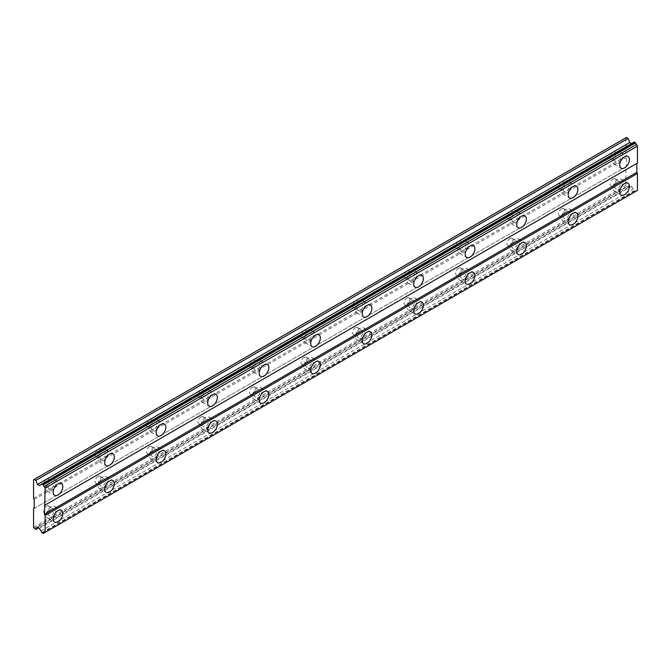 <?xml version="1.0" encoding="UTF-8"?>
<svg xmlns="http://www.w3.org/2000/svg" width="671" height="671" viewBox="0 0 671 671"><rect width="100%" height="100%" fill="white"/><g stroke="black" fill="none" stroke-linecap="round" stroke-linejoin="round"><path stroke-width="0.5" stroke-dasharray="3.35 2.52" d="M617.748 155.043A4.093 2.365 -60 0 1 619.794 154.842A4.093 2.365 -60 0 1 620.423 158.121A4.093 2.365 -60 0 1 617.748 161.736A4.093 2.365 -60 0 1 615.701 161.937A4.093 2.365 -60 0 1 615.072 158.658A4.093 2.365 -60 0 1 617.748 155.043M612.984 152.292A4.093 2.365 -60 0 1 615.03 152.091A4.093 2.365 -60 0 1 615.659 155.378A4.093 2.365 -60 0 1 612.984 158.985A4.093 2.365 -60 0 1 610.937 159.186A4.093 2.365 -60 0 1 610.308 155.907A4.093 2.365 -60 0 1 612.984 152.292M51.189 482.147A4.093 2.365 -60 0 1 53.235 481.937A4.093 2.365 -60 0 1 53.865 485.225A4.093 2.365 -60 0 1 51.189 488.832A4.093 2.365 -60 0 1 49.142 489.042A4.093 2.365 -60 0 1 48.513 485.754A4.093 2.365 -60 0 1 51.189 482.147M46.425 479.396A4.093 2.365 -60 0 1 48.471 479.195A4.093 2.365 -60 0 1 49.1 482.474A4.093 2.365 -60 0 1 46.425 486.081A4.093 2.365 -60 0 1 44.378 486.29A4.093 2.365 -60 0 1 43.749 483.003A4.093 2.365 -60 0 1 46.425 479.396M102.697 452.405A4.093 2.365 -60 0 1 104.743 452.204A4.093 2.365 -60 0 1 105.372 455.492A4.093 2.365 -60 0 1 102.697 459.098A4.093 2.365 -60 0 1 100.65 459.3A4.093 2.365 -60 0 1 100.021 456.02A4.093 2.365 -60 0 1 102.697 452.405M97.932 449.654A4.093 2.365 -60 0 1 99.979 449.453A4.093 2.365 -60 0 1 100.608 452.74A4.093 2.365 -60 0 1 97.932 456.347A4.093 2.365 -60 0 1 95.886 456.548A4.093 2.365 -60 0 1 95.257 453.269A4.093 2.365 -60 0 1 97.932 449.654M154.204 422.671A4.093 2.365 -60 0 1 156.251 422.47A4.093 2.365 -60 0 1 156.88 425.75A4.093 2.365 -60 0 1 154.204 429.365A4.093 2.365 -60 0 1 152.149 429.566A4.093 2.365 -60 0 1 151.529 426.286A4.093 2.365 -60 0 1 154.204 422.671M149.44 419.92A4.093 2.365 -60 0 1 151.487 419.719A4.093 2.365 -60 0 1 152.116 422.998A4.093 2.365 -60 0 1 149.44 426.613A4.093 2.365 -60 0 1 147.385 426.815A4.093 2.365 -60 0 1 146.764 423.535A4.093 2.365 -60 0 1 149.44 419.92M205.703 392.938A4.093 2.365 -60 0 1 207.758 392.736A4.093 2.365 -60 0 1 208.379 396.016A4.093 2.365 -60 0 1 205.703 399.622A4.093 2.365 -60 0 1 203.657 399.832A4.093 2.365 -60 0 1 203.028 396.544A4.093 2.365 -60 0 1 205.703 392.938M200.939 390.186A4.093 2.365 -60 0 1 202.994 389.985A4.093 2.365 -60 0 1 203.615 393.265A4.093 2.365 -60 0 1 200.939 396.88A4.093 2.365 -60 0 1 198.893 397.081A4.093 2.365 -60 0 1 198.264 393.793A4.093 2.365 -60 0 1 200.939 390.186M257.211 363.196A4.093 2.365 -60 0 1 259.258 362.994A4.093 2.365 -60 0 1 259.887 366.282A4.093 2.365 -60 0 1 257.211 369.889A4.093 2.365 -60 0 1 255.165 370.09A4.093 2.365 -60 0 1 254.535 366.811A4.093 2.365 -60 0 1 257.211 363.196M252.447 360.444A4.093 2.365 -60 0 1 254.494 360.243A4.093 2.365 -60 0 1 255.123 363.531A4.093 2.365 -60 0 1 252.447 367.138A4.093 2.365 -60 0 1 250.4 367.339A4.093 2.365 -60 0 1 249.771 364.059A4.093 2.365 -60 0 1 252.447 360.444M308.719 333.462A4.093 2.365 -60 0 1 310.765 333.261A4.093 2.365 -60 0 1 311.394 336.54A4.093 2.365 -60 0 1 308.719 340.155A4.093 2.365 -60 0 1 306.672 340.356A4.093 2.365 -60 0 1 306.043 337.077A4.093 2.365 -60 0 1 308.719 333.462M303.955 330.711A4.093 2.365 -60 0 1 306.001 330.509A4.093 2.365 -60 0 1 306.63 333.789A4.093 2.365 -60 0 1 303.955 337.404A4.093 2.365 -60 0 1 301.908 337.605A4.093 2.365 -60 0 1 301.279 334.326A4.093 2.365 -60 0 1 303.955 330.711M360.226 303.728A4.093 2.365 -60 0 1 362.273 303.527A4.093 2.365 -60 0 1 362.902 306.806A4.093 2.365 -60 0 1 360.226 310.421A4.093 2.365 -60 0 1 358.171 310.623A4.093 2.365 -60 0 1 357.542 307.335A4.093 2.365 -60 0 1 360.226 303.728M355.462 300.977A4.093 2.365 -60 0 1 357.509 300.776A4.093 2.365 -60 0 1 358.138 304.055A4.093 2.365 -60 0 1 355.462 307.67A4.093 2.365 -60 0 1 353.407 307.872A4.093 2.365 -60 0 1 352.778 304.584A4.093 2.365 -60 0 1 355.462 300.977M411.726 273.986A4.093 2.365 -60 0 1 413.781 273.785A4.093 2.365 -60 0 1 414.401 277.073A4.093 2.365 -60 0 1 411.726 280.679A4.093 2.365 -60 0 1 409.679 280.881A4.093 2.365 -60 0 1 409.05 277.601A4.093 2.365 -60 0 1 411.726 273.986M406.962 271.243A4.093 2.365 -60 0 1 409.008 271.034A4.093 2.365 -60 0 1 409.637 274.322A4.093 2.365 -60 0 1 406.962 277.928A4.093 2.365 -60 0 1 404.915 278.13A4.093 2.365 -60 0 1 404.286 274.85A4.093 2.365 -60 0 1 406.962 271.243M463.233 244.252A4.093 2.365 -60 0 1 465.28 244.051A4.093 2.365 -60 0 1 465.909 247.331A4.093 2.365 -60 0 1 463.233 250.946A4.093 2.365 -60 0 1 461.187 251.147A4.093 2.365 -60 0 1 460.558 247.867A4.093 2.365 -60 0 1 463.233 244.252M458.469 241.501A4.093 2.365 -60 0 1 460.516 241.3A4.093 2.365 -60 0 1 461.145 244.58A4.093 2.365 -60 0 1 458.469 248.195A4.093 2.365 -60 0 1 456.423 248.396A4.093 2.365 -60 0 1 455.794 245.116A4.093 2.365 -60 0 1 458.469 241.501M514.741 214.519A4.093 2.365 -60 0 1 516.787 214.317A4.093 2.365 -60 0 1 517.416 217.597A4.093 2.365 -60 0 1 514.741 221.212A4.093 2.365 -60 0 1 512.686 221.413A4.093 2.365 -60 0 1 512.065 218.125A4.093 2.365 -60 0 1 514.741 214.519M509.977 211.768A4.093 2.365 -60 0 1 512.023 211.566A4.093 2.365 -60 0 1 512.652 214.846A4.093 2.365 -60 0 1 509.977 218.461A4.093 2.365 -60 0 1 507.922 218.662A4.093 2.365 -60 0 1 507.301 215.374A4.093 2.365 -60 0 1 509.977 211.768M566.24 184.785A4.093 2.365 -60 0 1 568.295 184.575A4.093 2.365 -60 0 1 568.924 187.863A4.093 2.365 -60 0 1 566.24 191.47A4.093 2.365 -60 0 1 564.194 191.671A4.093 2.365 -60 0 1 563.565 188.392A4.093 2.365 -60 0 1 566.24 184.785M561.476 182.034A4.093 2.365 -60 0 1 563.531 181.824A4.093 2.365 -60 0 1 564.16 185.112A4.093 2.365 -60 0 1 561.476 188.719A4.093 2.365 -60 0 1 559.429 188.928A4.093 2.365 -60 0 1 558.8 185.641A4.093 2.365 -60 0 1 561.476 182.034M621.279 160.151A6.827 3.942 120 0 0 621.161 152.476A6.827 3.942 120 0 0 617.748 152.812A6.827 3.942 120 0 0 613.286 158.834A6.827 3.942 120 0 0 614.334 164.303A6.827 3.942 120 0 0 617.748 163.967A6.827 3.942 120 0 0 621.044 160.57M54.72 487.247A6.827 3.942 120 0 0 54.603 479.572A6.827 3.942 120 0 0 51.189 479.916A6.827 3.942 120 0 0 46.727 485.93A6.827 3.942 120 0 0 47.775 491.407A6.827 3.942 120 0 0 51.189 491.063A6.827 3.942 120 0 0 54.485 487.666M106.228 457.513A6.827 3.942 120 0 0 106.11 449.838A6.827 3.942 120 0 0 102.697 450.174A6.827 3.942 120 0 0 98.234 456.196A6.827 3.942 120 0 0 99.283 461.665A6.827 3.942 120 0 0 102.697 461.329A6.827 3.942 120 0 0 105.984 457.932M157.735 427.779A6.827 3.942 120 0 0 157.618 420.105A6.827 3.942 120 0 0 154.204 420.44A6.827 3.942 120 0 0 149.742 426.462A6.827 3.942 120 0 0 150.79 431.931A6.827 3.942 120 0 0 154.204 431.596A6.827 3.942 120 0 0 157.492 428.199M209.243 398.037A6.827 3.942 120 0 0 209.117 390.371A6.827 3.942 120 0 0 205.703 390.707A6.827 3.942 120 0 0 201.25 396.72A6.827 3.942 120 0 0 202.29 402.197A6.827 3.942 120 0 0 205.703 401.854A6.827 3.942 120 0 0 209 398.457M260.742 368.304A6.827 3.942 120 0 0 260.625 360.629A6.827 3.942 120 0 0 257.211 360.973A6.827 3.942 120 0 0 252.749 366.987A6.827 3.942 120 0 0 253.797 372.455A6.827 3.942 120 0 0 257.211 372.12A6.827 3.942 120 0 0 260.499 368.723M312.25 338.57A6.827 3.942 120 0 0 312.132 330.895A6.827 3.942 120 0 0 308.719 331.231A6.827 3.942 120 0 0 304.257 337.253A6.827 3.942 120 0 0 305.305 342.722A6.827 3.942 120 0 0 308.719 342.386A6.827 3.942 120 0 0 312.007 338.989M363.757 308.836A6.827 3.942 120 0 0 363.64 301.162A6.827 3.942 120 0 0 360.226 301.497A6.827 3.942 120 0 0 355.764 307.511A6.827 3.942 120 0 0 356.804 312.988A6.827 3.942 120 0 0 360.226 312.644A6.827 3.942 120 0 0 363.514 309.256M415.265 279.094A6.827 3.942 120 0 0 415.139 271.42A6.827 3.942 120 0 0 411.726 271.763A6.827 3.942 120 0 0 407.263 277.777A6.827 3.942 120 0 0 408.312 283.246A6.827 3.942 120 0 0 411.726 282.91A6.827 3.942 120 0 0 415.022 279.513M466.764 249.36A6.827 3.942 120 0 0 466.647 241.686A6.827 3.942 120 0 0 463.233 242.021A6.827 3.942 120 0 0 458.771 248.044A6.827 3.942 120 0 0 459.82 253.512A6.827 3.942 120 0 0 463.233 253.177A6.827 3.942 120 0 0 466.521 249.78M518.272 219.627A6.827 3.942 120 0 0 518.155 211.952A6.827 3.942 120 0 0 514.741 212.288A6.827 3.942 120 0 0 510.279 218.301A6.827 3.942 120 0 0 511.327 223.779A6.827 3.942 120 0 0 514.741 223.435A6.827 3.942 120 0 0 518.029 220.046M569.78 189.885A6.827 3.942 120 0 0 569.662 182.21A6.827 3.942 120 0 0 566.24 182.554A6.827 3.942 120 0 0 561.786 188.568A6.827 3.942 120 0 0 562.826 194.036A6.827 3.942 120 0 0 566.24 193.701A6.827 3.942 120 0 0 569.536 190.304M621.279 186.915A6.827 3.942 120 0 0 621.161 179.241A6.827 3.942 120 0 0 617.748 179.576A6.827 3.942 120 0 0 613.286 185.599A6.827 3.942 120 0 0 614.334 191.067A6.827 3.942 120 0 0 617.748 190.732A6.827 3.942 120 0 0 621.044 187.335M54.72 514.011A6.827 3.942 120 0 0 54.603 506.337A6.827 3.942 120 0 0 51.189 506.68A6.827 3.942 120 0 0 46.727 512.694A6.827 3.942 120 0 0 47.775 518.163A6.827 3.942 120 0 0 51.189 517.827A6.827 3.942 120 0 0 54.485 514.431M106.228 484.277A6.827 3.942 120 0 0 106.11 476.603A6.827 3.942 120 0 0 102.697 476.938A6.827 3.942 120 0 0 98.234 482.961A6.827 3.942 120 0 0 99.283 488.429A6.827 3.942 120 0 0 102.697 488.094A6.827 3.942 120 0 0 105.984 484.697M157.735 454.544A6.827 3.942 120 0 0 157.618 446.869A6.827 3.942 120 0 0 154.204 447.205A6.827 3.942 120 0 0 149.742 453.219A6.827 3.942 120 0 0 150.79 458.696A6.827 3.942 120 0 0 154.204 458.36A6.827 3.942 120 0 0 157.492 454.963M209.243 424.802A6.827 3.942 120 0 0 209.117 417.127A6.827 3.942 120 0 0 205.703 417.471A6.827 3.942 120 0 0 201.25 423.485A6.827 3.942 120 0 0 202.29 428.962A6.827 3.942 120 0 0 205.703 428.618A6.827 3.942 120 0 0 209 425.221M260.742 395.068A6.827 3.942 120 0 0 260.625 387.393A6.827 3.942 120 0 0 257.211 387.729A6.827 3.942 120 0 0 252.749 393.751A6.827 3.942 120 0 0 253.797 399.22A6.827 3.942 120 0 0 257.211 398.884A6.827 3.942 120 0 0 260.499 395.487M312.25 365.334A6.827 3.942 120 0 0 312.132 357.66A6.827 3.942 120 0 0 308.719 357.995A6.827 3.942 120 0 0 304.257 364.009A6.827 3.942 120 0 0 305.305 369.486A6.827 3.942 120 0 0 308.719 369.151A6.827 3.942 120 0 0 312.007 365.754M363.757 335.592A6.827 3.942 120 0 0 363.64 327.918A6.827 3.942 120 0 0 360.226 328.262A6.827 3.942 120 0 0 355.764 334.275A6.827 3.942 120 0 0 356.804 339.752A6.827 3.942 120 0 0 360.226 339.409A6.827 3.942 120 0 0 363.514 336.012M415.265 305.859A6.827 3.942 120 0 0 415.139 298.184A6.827 3.942 120 0 0 411.726 298.52A6.827 3.942 120 0 0 407.263 304.542A6.827 3.942 120 0 0 408.312 310.01A6.827 3.942 120 0 0 411.726 309.675A6.827 3.942 120 0 0 415.022 306.278M466.764 276.125A6.827 3.942 120 0 0 466.647 268.45A6.827 3.942 120 0 0 463.233 268.786A6.827 3.942 120 0 0 458.771 274.808A6.827 3.942 120 0 0 459.82 280.277A6.827 3.942 120 0 0 463.233 279.941A6.827 3.942 120 0 0 466.521 276.544M518.272 246.383A6.827 3.942 120 0 0 518.155 238.708A6.827 3.942 120 0 0 514.741 239.052A6.827 3.942 120 0 0 510.279 245.066A6.827 3.942 120 0 0 511.327 250.543A6.827 3.942 120 0 0 514.741 250.199A6.827 3.942 120 0 0 518.029 246.802M569.78 216.649A6.827 3.942 120 0 0 569.662 208.975A6.827 3.942 120 0 0 566.24 209.31A6.827 3.942 120 0 0 561.786 215.332A6.827 3.942 120 0 0 562.826 220.801A6.827 3.942 120 0 0 566.24 220.465A6.827 3.942 120 0 0 569.536 217.069M617.748 181.807A4.093 2.365 -60 0 1 619.794 181.606A4.093 2.365 -60 0 1 620.423 184.886A4.093 2.365 -60 0 1 617.748 188.501A4.093 2.365 -60 0 1 615.701 188.702A4.093 2.365 -60 0 1 615.072 185.422A4.093 2.365 -60 0 1 617.748 181.807M612.984 179.056A4.093 2.365 -60 0 1 615.03 178.855A4.093 2.365 -60 0 1 615.659 182.135A4.093 2.365 -60 0 1 612.984 185.75A4.093 2.365 -60 0 1 610.937 185.951A4.093 2.365 -60 0 1 610.308 182.671A4.093 2.365 -60 0 1 612.984 179.056M51.189 508.912A4.093 2.365 -60 0 1 53.235 508.702A4.093 2.365 -60 0 1 53.865 511.99A4.093 2.365 -60 0 1 51.189 515.596A4.093 2.365 -60 0 1 49.142 515.798A4.093 2.365 -60 0 1 48.513 512.518A4.093 2.365 -60 0 1 51.189 508.912M46.425 506.16A4.093 2.365 -60 0 1 48.471 505.951A4.093 2.365 -60 0 1 49.1 509.239A4.093 2.365 -60 0 1 46.425 512.845A4.093 2.365 -60 0 1 44.378 513.047A4.093 2.365 -60 0 1 43.749 509.767A4.093 2.365 -60 0 1 46.425 506.16M102.697 479.169A4.093 2.365 -60 0 1 104.743 478.968A4.093 2.365 -60 0 1 105.372 482.248A4.093 2.365 -60 0 1 102.697 485.863A4.093 2.365 -60 0 1 100.65 486.064A4.093 2.365 -60 0 1 100.021 482.785A4.093 2.365 -60 0 1 102.697 479.169M97.932 476.418A4.093 2.365 -60 0 1 99.979 476.217A4.093 2.365 -60 0 1 100.608 479.505A4.093 2.365 -60 0 1 97.932 483.112A4.093 2.365 -60 0 1 95.886 483.313A4.093 2.365 -60 0 1 95.257 480.033A4.093 2.365 -60 0 1 97.932 476.418M154.204 449.436A4.093 2.365 -60 0 1 156.251 449.235A4.093 2.365 -60 0 1 156.88 452.514A4.093 2.365 -60 0 1 154.204 456.129A4.093 2.365 -60 0 1 152.149 456.33A4.093 2.365 -60 0 1 151.529 453.042A4.093 2.365 -60 0 1 154.204 449.436M149.44 446.685A4.093 2.365 -60 0 1 151.487 446.483A4.093 2.365 -60 0 1 152.116 449.763A4.093 2.365 -60 0 1 149.44 453.378A4.093 2.365 -60 0 1 147.385 453.579A4.093 2.365 -60 0 1 146.764 450.291A4.093 2.365 -60 0 1 149.44 446.685M205.703 419.702A4.093 2.365 -60 0 1 207.758 419.492A4.093 2.365 -60 0 1 208.379 422.78A4.093 2.365 -60 0 1 205.703 426.387A4.093 2.365 -60 0 1 203.657 426.588A4.093 2.365 -60 0 1 203.028 423.309A4.093 2.365 -60 0 1 205.703 419.702M200.939 416.951A4.093 2.365 -60 0 1 202.994 416.741A4.093 2.365 -60 0 1 203.615 420.029A4.093 2.365 -60 0 1 200.939 423.636A4.093 2.365 -60 0 1 198.893 423.846A4.093 2.365 -60 0 1 198.264 420.558A4.093 2.365 -60 0 1 200.939 416.951M257.211 389.96A4.093 2.365 -60 0 1 259.258 389.759A4.093 2.365 -60 0 1 259.887 393.047A4.093 2.365 -60 0 1 257.211 396.653A4.093 2.365 -60 0 1 255.165 396.855A4.093 2.365 -60 0 1 254.535 393.575A4.093 2.365 -60 0 1 257.211 389.96M252.447 387.209A4.093 2.365 -60 0 1 254.494 387.008A4.093 2.365 -60 0 1 255.123 390.296A4.093 2.365 -60 0 1 252.447 393.902A4.093 2.365 -60 0 1 250.4 394.103A4.093 2.365 -60 0 1 249.771 390.824A4.093 2.365 -60 0 1 252.447 387.209M308.719 360.226A4.093 2.365 -60 0 1 310.765 360.025A4.093 2.365 -60 0 1 311.394 363.305A4.093 2.365 -60 0 1 308.719 366.92A4.093 2.365 -60 0 1 306.672 367.121A4.093 2.365 -60 0 1 306.043 363.833A4.093 2.365 -60 0 1 308.719 360.226M303.955 357.475A4.093 2.365 -60 0 1 306.001 357.274A4.093 2.365 -60 0 1 306.63 360.553A4.093 2.365 -60 0 1 303.955 364.168A4.093 2.365 -60 0 1 301.908 364.37A4.093 2.365 -60 0 1 301.279 361.082A4.093 2.365 -60 0 1 303.955 357.475M360.226 330.493A4.093 2.365 -60 0 1 362.273 330.283A4.093 2.365 -60 0 1 362.902 333.571A4.093 2.365 -60 0 1 360.226 337.178A4.093 2.365 -60 0 1 358.171 337.387A4.093 2.365 -60 0 1 357.542 334.099A4.093 2.365 -60 0 1 360.226 330.493M355.462 327.742A4.093 2.365 -60 0 1 357.509 327.532A4.093 2.365 -60 0 1 358.138 330.82A4.093 2.365 -60 0 1 355.462 334.426A4.093 2.365 -60 0 1 353.407 334.636A4.093 2.365 -60 0 1 352.778 331.348A4.093 2.365 -60 0 1 355.462 327.742M411.726 300.751A4.093 2.365 -60 0 1 413.781 300.549A4.093 2.365 -60 0 1 414.401 303.837A4.093 2.365 -60 0 1 411.726 307.444A4.093 2.365 -60 0 1 409.679 307.645A4.093 2.365 -60 0 1 409.05 304.366A4.093 2.365 -60 0 1 411.726 300.751M406.962 297.999A4.093 2.365 -60 0 1 409.008 297.798A4.093 2.365 -60 0 1 409.637 301.086A4.093 2.365 -60 0 1 406.962 304.693A4.093 2.365 -60 0 1 404.915 304.894A4.093 2.365 -60 0 1 404.286 301.615A4.093 2.365 -60 0 1 406.962 297.999M463.233 271.017A4.093 2.365 -60 0 1 465.28 270.816A4.093 2.365 -60 0 1 465.909 274.095A4.093 2.365 -60 0 1 463.233 277.71A4.093 2.365 -60 0 1 461.187 277.911A4.093 2.365 -60 0 1 460.558 274.624A4.093 2.365 -60 0 1 463.233 271.017M458.469 268.266A4.093 2.365 -60 0 1 460.516 268.065A4.093 2.365 -60 0 1 461.145 271.344A4.093 2.365 -60 0 1 458.469 274.959A4.093 2.365 -60 0 1 456.423 275.16A4.093 2.365 -60 0 1 455.794 271.881A4.093 2.365 -60 0 1 458.469 268.266M514.741 241.283A4.093 2.365 -60 0 1 516.787 241.074A4.093 2.365 -60 0 1 517.416 244.361A4.093 2.365 -60 0 1 514.741 247.968A4.093 2.365 -60 0 1 512.686 248.178A4.093 2.365 -60 0 1 512.065 244.89A4.093 2.365 -60 0 1 514.741 241.283M509.977 238.532A4.093 2.365 -60 0 1 512.023 238.331A4.093 2.365 -60 0 1 512.652 241.61A4.093 2.365 -60 0 1 509.977 245.217A4.093 2.365 -60 0 1 507.922 245.427A4.093 2.365 -60 0 1 507.301 242.139A4.093 2.365 -60 0 1 509.977 238.532M566.24 211.541A4.093 2.365 -60 0 1 568.295 211.34A4.093 2.365 -60 0 1 568.924 214.628A4.093 2.365 -60 0 1 566.24 218.234A4.093 2.365 -60 0 1 564.194 218.436A4.093 2.365 -60 0 1 563.565 215.156A4.093 2.365 -60 0 1 566.24 211.541M561.476 208.79A4.093 2.365 -60 0 1 563.531 208.589A4.093 2.365 -60 0 1 564.16 211.877A4.093 2.365 -60 0 1 561.476 215.483A4.093 2.365 -60 0 1 559.429 215.685A4.093 2.365 -60 0 1 558.8 212.405A4.093 2.365 -60 0 1 561.476 208.79M33.55 498.352L625.858 156.385L625.858 137.798L33.55 479.765M637.45 163.07L636.804 163.447M637.45 190.405L636.511 190.95A1.896 1.09 -120 0 0 635.915 191A1.896 1.09 -120 0 0 635.571 191.487L634.179 190.681A1.896 1.09 -120 0 0 633.239 189.063L631.621 186.244L629.775 185.188L628.182 187.461L625.858 185.381L625.858 166.794L626.504 166.416L626.504 157.5L625.858 156.385M626.504 137.429L625.858 137.798M39.304 485.544L633.239 142.638A1.896 1.09 -120 0 0 633.835 142.579A1.896 1.09 -120 0 0 634.179 142.093L634.389 141.975M34.196 499.467L626.504 157.5M40.931 531.029L633.239 189.063M631.621 186.244L39.304 528.211M37.467 527.154L629.775 185.188M628.182 187.461L38.633 527.825M33.55 527.347L625.858 185.381M625.858 166.794L33.55 508.761M34.196 508.383L626.504 166.416M633.239 142.638L41.87 484.059L634.179 142.093M41.87 532.648L634.179 190.681M626.504 186.488L34.196 528.463M42.072 533.009L634.389 191.042M635.362 191.604L43.053 533.571M615.03 152.091L619.794 154.842M48.471 479.195L53.235 481.937M99.979 449.453L104.743 452.204M151.487 419.719L156.251 422.47M202.994 389.985L207.758 392.736M254.494 360.243L259.258 362.994M306.001 330.509L310.765 333.261M357.509 300.776L362.273 303.527M409.008 271.034L413.781 273.785M460.516 241.3L465.28 244.051M512.023 211.566L516.787 214.317M563.531 181.824L568.295 184.575M621.161 152.476L627.989 156.418M54.603 479.572L61.43 483.514M106.11 449.838L112.938 453.781M157.618 420.105L164.437 424.047M209.117 390.371L215.945 394.305M260.625 360.629L267.452 364.571M312.132 330.895L318.96 334.837M363.64 301.162L370.459 305.095M415.139 271.42L421.967 275.362M466.647 241.686L473.474 245.628M518.155 211.952L524.974 215.886M569.662 182.21L576.481 186.152M621.161 179.241L627.989 183.183M54.603 506.337L61.43 510.279M106.11 476.603L112.938 480.545M157.618 446.869L164.437 450.803M209.117 417.127L215.945 421.069M260.625 387.393L267.452 391.336M312.132 357.66L318.96 361.594M363.64 327.918L370.459 331.86M415.139 298.184L421.967 302.126M466.647 268.45L473.474 272.392M518.155 238.708L524.974 242.65M569.662 208.975L576.481 212.917M615.03 178.855L619.794 181.606M48.471 505.951L53.235 508.702M99.979 476.217L104.743 478.968M151.487 446.483L156.251 449.235M202.994 416.741L207.758 419.492M254.494 387.008L259.258 389.759M306.001 357.274L310.765 360.025M357.509 327.532L362.273 330.283M409.008 297.798L413.781 300.549M460.516 268.065L465.28 270.816M512.023 238.331L516.787 241.074M563.531 208.589L568.295 211.34M610.937 159.186L615.701 161.937M44.378 486.29L49.142 489.042M95.886 456.548L100.65 459.3M147.385 426.815L152.149 429.566M198.893 397.081L203.657 399.832M250.4 367.339L255.165 370.09M301.908 337.605L306.672 340.356M353.407 307.872L358.171 310.623M404.915 278.13L409.679 280.881M456.423 248.396L461.187 251.147M507.922 218.662L512.686 221.413M559.429 188.928L564.194 191.671M614.334 164.303L621.161 168.245M47.775 491.407L54.603 495.341M99.283 461.665L106.102 465.607M150.79 431.931L157.61 435.873M202.29 402.197L209.117 406.131M253.797 372.455L260.625 376.397M305.305 342.722L312.124 346.664M356.804 312.988L363.632 316.922M408.312 283.246L415.139 287.188M459.82 253.512L466.647 257.454M511.327 223.779L518.146 227.721M562.826 194.036L569.654 197.979M614.334 191.067L621.161 195.009M47.775 518.163L54.603 522.105M99.283 488.429L106.102 492.371M150.79 458.696L157.61 462.638M202.29 428.962L209.117 432.896M253.797 399.22L260.625 403.162M305.305 369.486L312.124 373.428M356.804 339.752L363.632 343.686M408.312 310.01L415.139 313.953M459.82 280.277L466.647 284.219M511.327 250.543L518.146 254.477M562.826 220.801L569.654 224.743M610.937 185.951L615.701 188.702M44.378 513.047L49.142 515.798M95.886 483.313L100.65 486.064M147.385 453.579L152.149 456.33M198.893 423.846L203.657 426.588M250.4 394.103L255.165 396.855M301.908 364.37L306.672 367.121M353.407 334.636L358.171 337.387M404.915 304.894L409.679 307.645M456.423 275.16L461.187 277.911M507.922 245.427L512.686 248.178M559.429 215.685L564.194 218.436M633.835 142.579L41.518 484.546M635.915 191L43.607 532.967"/><path stroke-width="1.01" d="M624.575 167.909A6.827 3.942 120 0 0 629.037 161.887A6.827 3.942 120 0 0 627.989 156.418A6.827 3.942 120 0 0 624.575 156.754A6.827 3.942 120 0 0 620.113 162.776A6.827 3.942 120 0 0 621.161 168.245A6.827 3.942 120 0 0 624.575 167.909M621.044 160.57A6.827 3.942 120 0 0 621.279 160.151M58.016 495.005A6.827 3.942 120 0 0 62.478 488.991A6.827 3.942 120 0 0 61.43 483.514A6.827 3.942 120 0 0 58.016 483.858A6.827 3.942 120 0 0 53.554 489.872A6.827 3.942 120 0 0 54.603 495.341A6.827 3.942 120 0 0 58.016 495.005M54.485 487.666A6.827 3.942 120 0 0 54.72 487.247M109.524 465.271A6.827 3.942 120 0 0 113.978 459.249A6.827 3.942 120 0 0 112.938 453.781A6.827 3.942 120 0 0 109.524 454.116A6.827 3.942 120 0 0 105.062 460.138A6.827 3.942 120 0 0 106.102 465.607A6.827 3.942 120 0 0 109.524 465.271M105.984 457.932A6.827 3.942 120 0 0 106.228 457.513M161.023 435.529A6.827 3.942 120 0 0 165.485 429.515A6.827 3.942 120 0 0 164.437 424.047A6.827 3.942 120 0 0 161.023 424.382A6.827 3.942 120 0 0 156.561 430.396A6.827 3.942 120 0 0 157.61 435.873A6.827 3.942 120 0 0 161.023 435.529M157.492 428.199A6.827 3.942 120 0 0 157.735 427.779M212.531 405.796A6.827 3.942 120 0 0 216.993 399.782A6.827 3.942 120 0 0 215.945 394.305A6.827 3.942 120 0 0 212.531 394.649A6.827 3.942 120 0 0 208.069 400.662A6.827 3.942 120 0 0 209.117 406.131A6.827 3.942 120 0 0 212.531 405.796M209 398.457A6.827 3.942 120 0 0 209.243 398.037M264.038 376.062A6.827 3.942 120 0 0 268.501 370.04A6.827 3.942 120 0 0 267.452 364.571A6.827 3.942 120 0 0 264.038 364.907A6.827 3.942 120 0 0 259.576 370.929A6.827 3.942 120 0 0 260.625 376.397A6.827 3.942 120 0 0 264.038 376.062M260.499 368.723A6.827 3.942 120 0 0 260.742 368.304M315.538 346.32A6.827 3.942 120 0 0 320 340.306A6.827 3.942 120 0 0 318.96 334.837A6.827 3.942 120 0 0 315.538 335.173A6.827 3.942 120 0 0 311.084 341.187A6.827 3.942 120 0 0 312.124 346.664A6.827 3.942 120 0 0 315.538 346.32M312.007 338.989A6.827 3.942 120 0 0 312.25 338.57M367.045 316.586A6.827 3.942 120 0 0 371.508 310.572A6.827 3.942 120 0 0 370.459 305.095A6.827 3.942 120 0 0 367.045 305.439A6.827 3.942 120 0 0 362.583 311.453A6.827 3.942 120 0 0 363.632 316.922A6.827 3.942 120 0 0 367.045 316.586M363.514 309.256A6.827 3.942 120 0 0 363.757 308.836M418.553 286.853A6.827 3.942 120 0 0 423.015 280.83A6.827 3.942 120 0 0 421.967 275.362A6.827 3.942 120 0 0 418.553 275.697A6.827 3.942 120 0 0 414.091 281.719A6.827 3.942 120 0 0 415.139 287.188A6.827 3.942 120 0 0 418.553 286.853M415.022 279.513A6.827 3.942 120 0 0 415.265 279.094M470.061 257.119A6.827 3.942 120 0 0 474.523 251.097A6.827 3.942 120 0 0 473.474 245.628A6.827 3.942 120 0 0 470.061 245.963A6.827 3.942 120 0 0 465.599 251.977A6.827 3.942 120 0 0 466.647 257.454A6.827 3.942 120 0 0 470.061 257.119M466.521 249.78A6.827 3.942 120 0 0 466.764 249.36M521.56 227.377A6.827 3.942 120 0 0 526.022 221.363A6.827 3.942 120 0 0 524.974 215.886A6.827 3.942 120 0 0 521.56 216.23A6.827 3.942 120 0 0 517.098 222.244A6.827 3.942 120 0 0 518.146 227.721A6.827 3.942 120 0 0 521.56 227.377M518.029 220.046A6.827 3.942 120 0 0 518.272 219.627M573.068 197.643A6.827 3.942 120 0 0 577.53 191.621A6.827 3.942 120 0 0 576.481 186.152A6.827 3.942 120 0 0 573.068 186.488A6.827 3.942 120 0 0 568.605 192.51A6.827 3.942 120 0 0 569.654 197.979A6.827 3.942 120 0 0 573.068 197.643M569.536 190.304A6.827 3.942 120 0 0 569.78 189.885M624.575 194.665A6.827 3.942 120 0 0 629.037 188.652A6.827 3.942 120 0 0 627.989 183.183A6.827 3.942 120 0 0 624.575 183.519A6.827 3.942 120 0 0 620.113 189.532A6.827 3.942 120 0 0 621.161 195.009A6.827 3.942 120 0 0 624.575 194.665M621.044 187.335A6.827 3.942 120 0 0 621.279 186.915M58.016 521.77A6.827 3.942 120 0 0 62.478 515.747A6.827 3.942 120 0 0 61.43 510.279A6.827 3.942 120 0 0 58.016 510.614A6.827 3.942 120 0 0 53.554 516.636A6.827 3.942 120 0 0 54.603 522.105A6.827 3.942 120 0 0 58.016 521.77M54.485 514.431A6.827 3.942 120 0 0 54.72 514.011M109.524 492.036A6.827 3.942 120 0 0 113.978 486.014A6.827 3.942 120 0 0 112.938 480.545A6.827 3.942 120 0 0 109.524 480.881A6.827 3.942 120 0 0 105.062 486.894A6.827 3.942 120 0 0 106.102 492.371A6.827 3.942 120 0 0 109.524 492.036M105.984 484.697A6.827 3.942 120 0 0 106.228 484.277M161.023 462.294A6.827 3.942 120 0 0 165.485 456.28A6.827 3.942 120 0 0 164.437 450.803A6.827 3.942 120 0 0 161.023 451.147A6.827 3.942 120 0 0 156.561 457.161A6.827 3.942 120 0 0 157.61 462.638A6.827 3.942 120 0 0 161.023 462.294M157.492 454.963A6.827 3.942 120 0 0 157.735 454.544M212.531 432.56A6.827 3.942 120 0 0 216.993 426.546A6.827 3.942 120 0 0 215.945 421.069A6.827 3.942 120 0 0 212.531 421.405A6.827 3.942 120 0 0 208.069 427.427A6.827 3.942 120 0 0 209.117 432.896A6.827 3.942 120 0 0 212.531 432.56M209 425.221A6.827 3.942 120 0 0 209.243 424.802M264.038 402.826A6.827 3.942 120 0 0 268.501 396.804A6.827 3.942 120 0 0 267.452 391.336A6.827 3.942 120 0 0 264.038 391.671A6.827 3.942 120 0 0 259.576 397.693A6.827 3.942 120 0 0 260.625 403.162A6.827 3.942 120 0 0 264.038 402.826M260.499 395.487A6.827 3.942 120 0 0 260.742 395.068M315.538 373.084A6.827 3.942 120 0 0 320 367.071A6.827 3.942 120 0 0 318.96 361.594A6.827 3.942 120 0 0 315.538 361.937A6.827 3.942 120 0 0 311.084 367.951A6.827 3.942 120 0 0 312.124 373.428A6.827 3.942 120 0 0 315.538 373.084M312.007 365.754A6.827 3.942 120 0 0 312.25 365.334M367.045 343.351A6.827 3.942 120 0 0 371.508 337.337A6.827 3.942 120 0 0 370.459 331.86A6.827 3.942 120 0 0 367.045 332.195A6.827 3.942 120 0 0 362.583 338.218A6.827 3.942 120 0 0 363.632 343.686A6.827 3.942 120 0 0 367.045 343.351M363.514 336.012A6.827 3.942 120 0 0 363.757 335.592M418.553 313.617A6.827 3.942 120 0 0 423.015 307.595A6.827 3.942 120 0 0 421.967 302.126A6.827 3.942 120 0 0 418.553 302.462A6.827 3.942 120 0 0 414.091 308.484A6.827 3.942 120 0 0 415.139 313.953A6.827 3.942 120 0 0 418.553 313.617M415.022 306.278A6.827 3.942 120 0 0 415.265 305.859M470.061 283.875A6.827 3.942 120 0 0 474.523 277.861A6.827 3.942 120 0 0 473.474 272.392A6.827 3.942 120 0 0 470.061 272.728A6.827 3.942 120 0 0 465.599 278.742A6.827 3.942 120 0 0 466.647 284.219A6.827 3.942 120 0 0 470.061 283.875M466.521 276.544A6.827 3.942 120 0 0 466.764 276.125M521.56 254.141A6.827 3.942 120 0 0 526.022 248.127A6.827 3.942 120 0 0 524.974 242.65A6.827 3.942 120 0 0 521.56 242.994A6.827 3.942 120 0 0 517.098 249.008A6.827 3.942 120 0 0 518.146 254.477A6.827 3.942 120 0 0 521.56 254.141M518.029 246.802A6.827 3.942 120 0 0 518.272 246.383M573.068 224.408A6.827 3.942 120 0 0 577.53 218.385A6.827 3.942 120 0 0 576.481 212.917A6.827 3.942 120 0 0 573.068 213.252A6.827 3.942 120 0 0 568.605 219.274A6.827 3.942 120 0 0 569.654 224.743A6.827 3.942 120 0 0 573.068 224.408M569.536 217.069A6.827 3.942 120 0 0 569.78 216.649M33.55 479.765L33.55 498.352L34.196 499.467L34.196 508.383L33.55 508.761L33.55 527.347L35.865 529.427L37.467 527.154L39.304 528.211L40.931 531.029A1.896 1.09 60 0 1 41.87 532.648L43.263 533.453A1.896 1.09 60 0 1 43.607 532.967A1.896 1.09 60 0 1 44.194 532.917L45.142 532.371L45.142 515.445L44.496 514.338L45.142 488.119L44.194 486.483A1.896 1.09 60 0 1 43.263 484.873L41.87 484.059A1.896 1.09 60 0 1 41.518 484.546A1.896 1.09 60 0 1 40.931 484.605L39.304 485.544L37.467 484.479L35.865 480.361L34.196 479.396L33.55 479.765M42.072 483.942L634.389 141.975L635.571 142.906A1.896 1.09 -120 0 0 636.511 144.517L637.45 146.152L637.45 163.07L45.142 505.045M45.142 532.371L637.45 190.405L637.45 173.479L636.804 172.363L636.804 163.447L44.496 505.414M636.511 190.95L44.194 532.917M635.571 191.487L43.263 533.453M34.196 479.396L626.504 137.429L628.182 138.394L629.775 142.512L631.621 143.577M45.142 488.119L637.45 146.152M636.804 172.363L44.496 514.338M45.142 515.445L637.45 173.479M38.633 527.825L35.865 529.427M35.865 480.361L628.182 138.394M629.775 142.512L37.467 484.479M41.87 484.059L40.931 484.605M44.194 486.483L636.511 144.517M43.263 484.873L635.571 142.906M43.053 484.512L635.362 142.537"/></g></svg>
